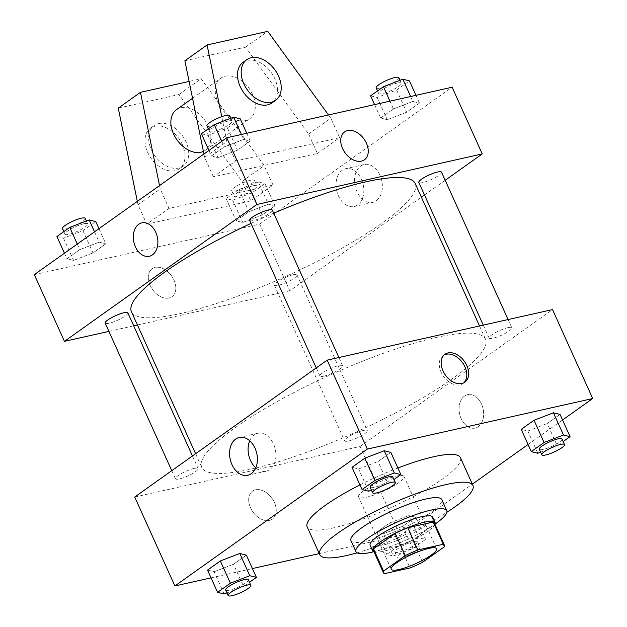 <?xml version="1.0" encoding="UTF-8"?>
<svg xmlns="http://www.w3.org/2000/svg" width="627" height="627" viewBox="0 0 627 627"><rect width="100%" height="100%" fill="white"/><g stroke="black" fill="none" stroke-linecap="round" stroke-linejoin="round"><path stroke-width="0.47" stroke-dasharray="3.13 2.35" d="M396.076 476.167A24.908 5.016 -24.3 0 1 403.976 476.442A24.908 5.016 -24.3 0 1 383.34 491.27A24.908 5.016 -24.3 0 1 358.573 496.945A24.908 5.016 -24.3 0 1 370.8 486.325A24.908 5.016 -24.3 0 1 396.076 476.167M422.551 562.317L412.511 540.074L434.229 524.634L444.269 546.869M434.354 522.965A33.45 6.74 -24.3 0 1 434.229 524.634M412.511 540.074A33.45 6.74 -24.3 0 1 399.924 545.725L409.972 567.96M373.378 550.498A33.45 6.74 -24.3 0 0 374.499 551.423L399.924 545.725M373.982 551.846A34.25 6.897 155.7 0 0 397.643 546.791A34.25 6.897 155.7 0 0 427.7 531.382A34.25 6.897 155.7 0 0 434.966 524.313M432.575 517.079A34.25 6.897 -24.3 0 1 425.192 525.826A34.25 6.897 -24.3 0 1 391.851 542.433A34.25 6.897 -24.3 0 1 370.142 545.263M374.499 551.423L384.539 573.666M373.747 551.76A49.815 10.032 155.7 0 0 435.06 524.07M350.932 540.552A49.815 10.032 155.7 0 0 382.509 536.438A49.815 10.032 155.7 0 0 431.008 512.275A49.815 10.032 155.7 0 0 441.737 499.547M357.1 552.818A84.073 16.929 155.7 0 0 446.863 512.29M460.406 457.655A84.073 16.929 -24.3 0 1 442.294 479.13A84.073 16.929 -24.3 0 1 360.454 519.908A84.073 16.929 -24.3 0 1 307.159 526.852M359.953 484.906A84.073 16.929 -24.3 0 1 397.894 468.008M383.324 533.773L402.738 526.296L415.552 517.181L408.961 515.535L389.555 523.012L376.733 532.135L383.324 533.773L402.738 526.296L415.552 517.181L408.961 515.535L389.555 523.012L376.733 532.135L383.324 533.773L393.364 556.008L412.778 548.539L425.592 539.416L419.001 537.778L399.595 545.255L386.773 554.37L393.364 556.008M224.168 593.965L214.128 571.73L207.537 570.092L214.128 571.73L233.534 564.253L246.356 555.138L233.534 564.253L243.574 586.496L249.491 582.287M211.04 577.859L252.422 568.571M319.237 553.586L400.245 535.411L472.358 484.122M528.052 444.512L562.544 419.98M537.841 453.25L527.801 431.015L521.209 429.37L527.801 431.015L547.214 423.538L560.036 414.423L547.214 423.538L557.254 445.773L563.171 441.565M368.645 491.207L358.605 468.972L352.013 467.327L358.605 468.972L378.018 461.496L390.84 452.38L378.018 461.496L388.058 483.731L393.975 479.522M134.719 497.023L360.086 446.463L400.245 535.411M360.086 446.463L552.528 309.589M481.544 404.141A17.125 12.007 -102.6 0 0 467.617 394.673A17.125 12.007 -102.6 0 0 459.654 414.008A17.125 12.007 -102.6 0 0 475.117 428.092A17.125 12.007 -102.6 0 0 481.544 404.141A17.125 12.007 -102.6 0 0 467.617 394.673A17.125 12.007 -102.6 0 0 459.654 414.008A17.125 12.007 -102.6 0 0 475.109 428.092A17.125 12.007 -102.6 0 0 481.536 404.141M436.141 337.498A155.684 31.35 -24.3 0 1 485.51 339.238A155.684 31.35 -24.3 0 1 356.52 431.878A155.684 31.35 -24.3 0 1 201.729 467.374A155.684 31.35 -24.3 0 1 278.161 400.998A155.684 31.35 -24.3 0 1 436.141 337.498M194.182 468.4A12.454 2.508 -24.3 0 1 198.132 468.534A12.454 2.508 -24.3 0 1 187.818 475.948A12.454 2.508 -24.3 0 1 175.435 478.785A12.454 2.508 -24.3 0 1 181.548 473.479A12.454 2.508 -24.3 0 1 194.182 468.4M363.386 430.443A12.454 2.508 -24.3 0 1 367.336 430.584A12.454 2.508 -24.3 0 1 357.014 437.991A12.454 2.508 -24.3 0 1 344.631 440.828A12.454 2.508 -24.3 0 1 350.744 435.522A12.454 2.508 -24.3 0 1 363.386 430.443M507.862 327.678A12.454 2.508 -24.3 0 1 511.812 327.819A12.454 2.508 -24.3 0 1 501.49 335.233A12.454 2.508 -24.3 0 1 489.107 338.071A12.454 2.508 -24.3 0 1 495.228 332.765A12.454 2.508 -24.3 0 1 507.862 327.678M323.861 376.169A12.454 2.508 155.7 0 0 336.503 371.09A12.454 2.508 155.7 0 0 342.616 365.776A12.454 2.508 155.7 0 0 330.233 368.613A12.454 2.508 155.7 0 0 319.911 376.028A12.454 2.508 155.7 0 0 323.861 376.169M269.367 520.386A17.125 11.717 54.6 0 0 272.384 519.054A17.125 11.717 54.6 0 0 272.008 498.308A17.125 11.717 54.6 0 0 252.532 491.145A17.125 11.717 54.6 0 0 251.623 509.876A17.125 11.717 54.6 0 0 269.367 520.386A17.125 11.717 54.6 0 0 272.392 519.054A17.125 11.717 54.6 0 0 272.016 498.3A17.125 11.717 54.6 0 0 252.54 491.137A17.125 11.717 54.6 0 0 251.623 509.876A17.125 11.717 54.6 0 0 269.367 520.386M463.847 382.776A17.125 11.717 -125.4 0 1 462.961 383.505A17.125 11.717 -125.4 0 1 443.493 376.341A17.125 11.717 -125.4 0 1 443.117 355.595A17.125 11.717 -125.4 0 1 444.096 355M249.711 440.757A19.39 13.59 77.4 0 1 257.76 433.304A19.39 13.59 77.4 0 1 273.529 444.034A19.39 13.59 77.4 0 1 266.248 471.143A19.39 13.59 77.4 0 1 255.785 467.852M415.231 183.578A155.684 31.35 -24.3 0 1 286.241 276.217A155.684 31.35 -24.3 0 1 131.443 311.705M250.996 223.408A155.684 31.35 -24.3 0 1 273.733 213.211M249.624 220.367A12.454 2.508 155.7 0 0 253.574 220.508A12.454 2.508 155.7 0 0 266.216 215.422A12.454 2.508 155.7 0 0 272.33 210.116M293.099 274.783A12.454 2.508 -24.3 0 1 297.049 274.916A12.454 2.508 -24.3 0 1 286.727 282.33A12.454 2.508 -24.3 0 1 274.344 285.167A12.454 2.508 -24.3 0 1 280.457 279.861A12.454 2.508 -24.3 0 1 293.099 274.783M441.526 172.159A12.454 2.508 -24.3 0 1 431.211 179.573A12.454 2.508 -24.3 0 1 418.828 182.41M127.853 312.873A12.454 2.508 -24.3 0 1 117.531 320.287A12.454 2.508 -24.3 0 1 105.148 323.124M108.879 331.385L133.692 325.821M137.438 324.982L289.799 290.803L421.383 197.207M424.503 194.989L445.194 180.278M379.97 175.254A19.39 13.59 -102.6 0 0 364.209 164.525A19.39 13.59 -102.6 0 0 355.188 186.423A19.39 13.59 -102.6 0 0 372.697 202.364A19.39 13.59 -102.6 0 0 379.97 175.254M34.313 274.642L259.68 224.09L289.799 290.803M259.68 224.09L452.122 87.216M361.458 179.408A19.39 13.59 77.4 0 1 354.177 206.518A19.39 13.59 77.4 0 1 336.675 190.577A19.39 13.59 77.4 0 1 345.689 168.679A19.39 13.59 77.4 0 1 361.458 179.408M150.135 285.395A17.125 11.717 54.6 0 0 171.978 296.681A17.125 11.717 54.6 0 0 171.602 275.927A17.125 11.717 54.6 0 0 152.126 268.764A17.125 11.717 54.6 0 0 150.135 285.395A17.125 11.717 -125.4 0 1 152.134 268.764A17.125 11.717 -125.4 0 1 171.61 275.927A17.125 11.717 -125.4 0 1 171.986 296.673A17.125 11.717 -125.4 0 1 150.143 285.395M149.344 256.271L149.344 256.271A17.125 12.007 -102.6 0 0 157.306 236.935A17.125 12.007 -102.6 0 0 141.851 222.851A17.125 12.007 -102.6 0 0 141.843 222.851L141.851 222.851M344.576 131.897L344.568 131.897A17.125 11.717 54.6 0 0 344.944 152.643A17.125 11.717 54.6 0 0 364.42 159.807L364.42 159.807M268.395 204.214L248.982 211.691L236.16 220.806L242.751 222.452L262.164 214.975L274.987 205.852L268.395 204.214L248.982 211.691L236.16 220.806L242.751 222.452L262.164 214.975L274.987 205.852L268.395 204.214L258.355 181.979L238.942 189.448L226.12 198.571L232.711 200.209L252.125 192.732L264.947 183.617L258.355 181.979M99.199 242.171L79.786 249.648L66.964 258.763L73.555 260.409L92.968 252.932L105.791 243.809L99.199 242.171L79.786 249.648L66.964 258.763L73.555 260.409L92.968 252.932L105.791 243.809L99.199 242.171L94.52 231.818M243.676 139.413L224.262 146.883L211.448 156.005L218.039 157.643L237.445 150.166L250.267 141.051L243.676 139.413L224.262 146.883L211.448 156.005L218.039 157.643L237.445 150.166L250.267 141.051L243.676 139.413L241.45 134.476M412.872 101.456L393.466 108.926L380.644 118.048L387.235 119.686L406.649 112.209L419.463 103.094L412.872 101.456L393.466 108.926L380.644 118.048L387.235 119.686L406.649 112.209L419.463 103.094L412.872 101.456L410.646 96.519M118.268 108.134L178.938 94.52L242.03 181.391L250.816 200.852L273.019 185.059L169 208.391L146.796 224.184L138.011 204.723L137.329 201.377M250.816 200.852L146.796 224.184M184.879 60.756L245.557 47.143L308.641 134.013L317.427 153.466L213.415 176.806L235.619 161.014L226.833 141.553L221.739 116.646M317.427 153.466L339.63 137.674L235.619 161.014M203.414 151.413A24.908 17.047 54.6 0 0 205.327 150.308A24.908 17.047 54.6 0 0 204.778 120.133A24.908 17.047 54.6 0 0 176.453 109.709M273.019 185.059L264.233 165.599L201.142 78.728L189.103 81.432M159.532 185.584L160.214 188.931L169 208.391M245.337 120.658A24.908 17.047 -125.4 0 1 219.528 105.375A24.908 17.047 -125.4 0 1 220.861 78.124A24.908 17.047 -125.4 0 1 225.258 76.188A24.908 17.047 -125.4 0 1 251.066 91.471A24.908 17.047 -125.4 0 1 249.734 118.722A24.908 17.047 -125.4 0 1 245.337 120.658M213.415 176.806L204.629 157.346L203.94 153.999M243.064 62.332A24.908 17.047 -125.4 0 1 274.838 78.743A24.908 17.047 -125.4 0 1 271.938 102.93M328.477 114.953L330.844 118.221L339.63 137.674M158.647 123.566A24.908 17.047 -125.4 0 1 186.023 141.914A24.908 17.047 -125.4 0 1 183.123 166.1A24.908 17.047 -125.4 0 1 154.798 155.684A24.908 17.047 -125.4 0 1 154.25 125.502A24.908 17.047 -125.4 0 1 158.647 123.566M182.316 144.547A24.908 17.047 54.6 0 0 150.543 128.135A24.908 17.047 54.6 0 0 151.091 158.31A24.908 17.047 54.6 0 0 179.424 168.734A24.908 17.047 54.6 0 0 182.316 144.547M242.03 181.391L264.233 165.599M178.938 94.52L201.142 78.728M245.557 47.143L267.76 31.35M308.641 134.013L330.844 118.221M138.011 204.723L160.214 188.931M204.629 157.346L226.833 141.553M371.435 490.134L388.058 483.731M392.815 476.967A12.454 2.508 -24.3 0 1 382.501 484.373A12.454 2.508 -24.3 0 1 370.118 487.218M358.605 468.972L378.018 461.496M226.95 592.891L243.574 586.496M248.339 579.724A12.454 2.508 -24.3 0 1 238.017 587.138A12.454 2.508 -24.3 0 1 225.634 589.976M214.128 571.73L233.534 564.253M540.631 452.177L557.254 445.773M562.011 439.01A12.454 2.508 -24.3 0 1 551.697 446.416A12.454 2.508 -24.3 0 1 539.314 449.261M527.801 431.015L547.214 423.538M413.585 541.626A12.454 2.508 -24.3 0 1 417.535 541.767A12.454 2.508 -24.3 0 1 407.213 549.181A12.454 2.508 -24.3 0 1 394.83 552.019A12.454 2.508 -24.3 0 1 400.951 546.713A12.454 2.508 -24.3 0 1 413.585 541.626M402.738 526.296L412.778 548.539M415.552 517.181L425.592 539.416M408.961 515.535L419.001 537.778M389.555 523.012L399.595 545.255M376.733 532.135L386.773 554.37M416.093 547.191A12.454 2.508 -24.3 0 1 420.043 547.324A12.454 2.508 -24.3 0 1 409.729 554.738A12.454 2.508 -24.3 0 1 397.346 557.575A12.454 2.508 -24.3 0 1 403.459 552.269A12.454 2.508 -24.3 0 1 416.093 547.191M201.408 133.763L207.999 135.408L227.405 127.932L240.227 118.816M228.22 121.027A12.454 2.508 -24.3 0 1 232.17 121.168A12.454 2.508 -24.3 0 1 221.848 128.574A12.454 2.508 -24.3 0 1 209.465 131.419A12.454 2.508 -24.3 0 1 215.578 126.105A12.454 2.508 -24.3 0 1 228.22 121.027M207.999 135.408L218.039 157.643M227.405 127.932L237.445 150.166M246.764 133.285L250.267 141.051M221.754 141.326L224.262 146.883M208.932 150.449L211.448 156.005M229.654 115.603A12.454 2.508 -24.3 0 1 219.34 123.017A12.454 2.508 -24.3 0 1 206.957 125.855M56.924 236.528L63.515 238.166L82.929 230.689L95.751 221.574M83.736 223.784A12.454 2.508 -24.3 0 1 87.686 223.925A12.454 2.508 -24.3 0 1 77.372 231.339A12.454 2.508 -24.3 0 1 64.989 234.177A12.454 2.508 -24.3 0 1 71.102 228.863A12.454 2.508 -24.3 0 1 83.736 223.784M63.515 238.166L73.555 260.409M82.929 230.689L92.968 252.932M98.948 228.667L105.791 243.809M77.278 244.083L79.786 249.648M64.456 253.206L66.964 258.763M85.178 218.368A12.454 2.508 -24.3 0 1 74.856 225.775A12.454 2.508 -24.3 0 1 62.473 228.612M370.604 95.806L377.195 97.451L396.609 89.974L409.423 80.859M397.416 83.07A12.454 2.508 -24.3 0 1 401.366 83.211A12.454 2.508 -24.3 0 1 391.044 90.617A12.454 2.508 -24.3 0 1 378.661 93.462A12.454 2.508 -24.3 0 1 384.774 88.148A12.454 2.508 -24.3 0 1 397.416 83.07M377.195 97.451L387.235 119.686M396.609 89.974L406.649 112.209M415.96 95.328L419.463 103.094M389.955 101.159L393.466 108.926M374.578 104.607L380.644 118.048M398.858 77.646A12.454 2.508 -24.3 0 1 388.536 85.06A12.454 2.508 -24.3 0 1 376.153 87.898M252.932 185.827A12.454 2.508 -24.3 0 1 256.882 185.968A12.454 2.508 -24.3 0 1 246.568 193.382A12.454 2.508 -24.3 0 1 234.184 196.22A12.454 2.508 -24.3 0 1 240.298 190.906A12.454 2.508 -24.3 0 1 252.932 185.827M232.711 200.209L242.751 222.452M252.125 192.732L262.164 214.975M264.947 183.617L274.987 205.852M238.942 189.448L248.982 211.691M226.12 198.571L236.16 220.806M250.424 180.27A12.454 2.508 -24.3 0 1 254.374 180.411A12.454 2.508 -24.3 0 1 244.06 187.818A12.454 2.508 -24.3 0 1 231.669 190.663A12.454 2.508 -24.3 0 1 237.79 185.349A12.454 2.508 -24.3 0 1 250.424 180.27M436.611 548.719L403.976 476.442M391.201 569.214L358.573 496.945M462.961 383.505L464.826 382.18M443.117 355.595L444.982 354.271M257.76 433.304L239.248 437.458M266.248 471.143L247.736 475.297M195.577 453.736L201.729 467.374M479.522 325.969L485.51 339.238M342.616 365.776L338.886 357.515M319.911 376.028L316.243 367.908M274.344 285.167L344.631 440.828M297.049 274.916L367.336 430.584M483.268 325.131L489.107 338.071M508.082 319.558L511.812 327.819M171.767 470.665L175.435 478.785M192.45 455.954L198.132 468.534M364.209 164.525L345.689 168.679M372.697 202.364L354.177 206.518M205.327 150.308L249.734 118.722M192.552 98.259L220.861 78.124M179.424 168.734L183.123 166.1M150.543 128.135L154.25 125.502M394.83 552.019L397.346 557.575M417.535 541.767L420.043 547.324M208.305 128.856L209.465 131.419M230.846 118.244L232.17 121.168M63.829 231.614L64.989 234.177M86.369 221.002L87.686 223.925M377.509 90.899L378.661 93.462M400.05 80.287L401.366 83.211M231.669 190.663L234.184 196.22M254.374 180.411L256.882 185.968"/><path stroke-width="0.94" d="M428.711 548.437A24.908 5.016 -24.3 0 1 436.611 548.719A24.908 5.016 -24.3 0 1 415.967 563.54A24.908 5.016 -24.3 0 1 391.201 569.214A24.908 5.016 -24.3 0 1 403.435 558.594A24.908 5.016 -24.3 0 1 428.711 548.437M405.261 555.616L383.544 571.064A33.45 6.74 -24.3 0 0 383.418 572.733A33.45 6.74 -24.3 0 0 384.539 573.666L409.972 567.96A33.45 6.74 -24.3 0 0 422.551 562.317L444.269 546.869A33.45 6.74 -24.3 0 0 444.394 545.2A33.45 6.74 -24.3 0 0 443.273 544.267L417.841 549.973A33.45 6.74 -24.3 0 0 405.261 555.616L395.222 533.381L373.504 548.829L383.544 571.064M443.273 544.267L433.233 522.032L407.801 527.738L417.841 549.973M433.233 522.032A33.45 6.74 -24.3 0 1 434.354 522.965L444.394 545.2M383.418 572.733L373.378 550.498A33.45 6.74 -24.3 0 1 373.504 548.829M395.222 533.381A33.45 6.74 -24.3 0 1 407.801 527.738M434.966 524.313A34.25 6.897 155.7 0 0 435.083 522.636A34.25 6.897 155.7 0 0 401.029 530.442A34.25 6.897 155.7 0 0 372.65 550.827A34.25 6.897 155.7 0 0 373.982 551.846M372.65 550.827L370.142 545.263A34.25 6.897 -24.3 0 1 386.953 530.661A34.25 6.897 -24.3 0 1 421.712 516.695A34.25 6.897 -24.3 0 1 432.575 517.079L435.083 522.636M435.06 524.07A49.815 10.032 155.7 0 0 436.024 523.388A49.815 10.032 155.7 0 0 446.761 510.668A49.815 10.032 155.7 0 0 397.228 522.025A49.815 10.032 155.7 0 0 355.948 551.674A49.815 10.032 155.7 0 0 373.747 551.76M446.761 510.668L441.737 499.547A49.815 10.032 155.7 0 0 392.204 510.911A49.815 10.032 155.7 0 0 350.932 540.552L355.948 551.674M446.863 512.29A84.073 16.929 155.7 0 0 454.841 506.929A84.073 16.929 155.7 0 0 472.954 485.455A84.073 16.929 155.7 0 0 389.367 504.617A84.073 16.929 155.7 0 0 319.715 554.644A84.073 16.929 155.7 0 0 357.1 552.818M319.715 554.644L307.159 526.852A84.073 16.929 -24.3 0 1 359.953 484.906M397.894 468.008A84.073 16.929 -24.3 0 1 433.743 456.722A84.073 16.929 -24.3 0 1 460.406 457.655L472.954 485.455M249.491 582.287L256.396 577.373L246.356 555.138L239.765 553.492L220.351 560.969L207.537 570.092L217.577 592.327L224.168 593.965L226.95 592.891M562.544 419.98L592.687 398.537L367.32 449.097L174.878 585.971L211.04 577.859M252.422 568.571L319.237 553.586M472.358 484.122L528.052 444.512M563.171 441.565L570.076 436.658L560.036 414.423L553.445 412.778L534.032 420.255L521.209 429.37L531.249 451.612L537.841 453.25L540.631 452.177M393.975 479.522L400.88 474.615L390.84 452.38L384.249 450.735L364.836 458.212L352.013 467.327L362.053 489.569L368.645 491.207L371.435 490.134M174.878 585.971L134.719 497.023L327.161 360.149L552.528 309.589L592.687 398.537M327.161 360.149L367.32 449.097M255.009 448.187A19.39 13.59 77.4 0 1 247.736 475.297A19.39 13.59 77.4 0 1 230.227 459.356A19.39 13.59 77.4 0 1 239.248 437.458A19.39 13.59 77.4 0 1 255.009 448.187M447.999 352.938A17.125 11.717 -125.4 0 1 465.743 363.448A17.125 11.717 -125.4 0 1 464.826 382.18A17.125 11.717 -125.4 0 1 445.358 375.017A17.125 11.717 -125.4 0 1 444.982 354.271A17.125 11.717 -125.4 0 1 447.999 352.938M444.096 355A17.125 11.717 -125.4 0 1 446.134 354.263A17.125 11.717 -125.4 0 1 463.447 364.052A17.125 11.717 -125.4 0 1 463.847 382.776M255.785 467.852A19.39 13.59 77.4 0 1 249.711 440.757M273.733 213.211A155.684 31.35 -24.3 0 1 365.854 181.838A155.684 31.35 -24.3 0 1 415.231 183.578L479.522 325.969M195.577 453.736L131.443 311.705A155.684 31.35 -24.3 0 1 250.996 223.408M338.886 357.515L272.33 210.116A12.454 2.508 155.7 0 0 259.946 212.953A12.454 2.508 155.7 0 0 249.624 220.367L316.243 367.908M483.268 325.131L418.828 182.41A12.454 2.508 -24.3 0 1 424.941 177.096A12.454 2.508 -24.3 0 1 437.575 172.017A12.454 2.508 -24.3 0 1 441.526 172.159L508.082 319.558M171.767 470.665L105.148 323.124A12.454 2.508 -24.3 0 1 111.261 317.818A12.454 2.508 -24.3 0 1 123.903 312.732A12.454 2.508 -24.3 0 1 127.853 312.873L192.45 455.954M445.194 180.278L482.241 153.928L256.874 204.48L64.432 341.354L108.879 331.385M133.692 325.821L137.438 324.982M421.383 197.207L424.503 194.989M256.874 204.48L226.755 137.775L452.122 87.216L482.241 153.928M226.755 137.775L34.313 274.642L64.432 341.354M141.843 222.851A17.125 12.007 -102.6 0 0 138.692 224.278A17.125 12.007 77.4 0 1 141.843 222.851A17.125 12.007 77.4 0 1 157.306 236.935A17.125 12.007 77.4 0 1 149.344 256.271A17.125 12.007 77.4 0 1 134.539 244.546A17.125 12.007 77.4 0 1 138.692 224.278A17.125 12.007 -102.6 0 0 134.539 244.546A17.125 12.007 -102.6 0 0 149.344 256.271M364.42 159.807A17.125 11.717 54.6 0 0 366.411 143.175A17.125 11.717 -125.4 0 1 364.42 159.807A17.125 11.717 -125.4 0 1 344.952 152.643A17.125 11.717 -125.4 0 1 344.576 131.897A17.125 11.717 -125.4 0 1 366.419 143.175A17.125 11.717 54.6 0 0 344.568 131.897M192.552 98.259L176.453 109.709A24.908 17.047 54.6 0 0 175.121 136.96A24.908 17.047 54.6 0 0 200.93 152.243A24.908 17.047 54.6 0 0 203.414 151.413M189.103 81.432L140.472 92.341L159.532 185.584M203.94 153.999L184.879 60.756L207.082 44.964L267.76 31.35L328.477 114.953M275.645 100.296L271.938 102.93A24.908 17.047 -125.4 0 1 243.613 92.506A24.908 17.047 -125.4 0 1 243.064 62.332L246.764 59.698A24.908 17.047 -125.4 0 1 278.537 76.11A24.908 17.047 -125.4 0 1 275.645 100.296A24.908 17.047 -125.4 0 1 247.312 89.88A24.908 17.047 -125.4 0 1 246.764 59.698M221.739 116.646L207.082 44.964M137.329 201.377L118.268 108.134L140.472 92.341M400.88 474.615L394.289 472.97L374.875 480.447L362.053 489.569M372.626 492.775L370.118 487.218A12.454 2.508 -24.3 0 1 376.231 481.904A12.454 2.508 -24.3 0 1 388.865 476.826A12.454 2.508 -24.3 0 1 392.815 476.967L395.331 482.524A12.454 2.508 -24.3 0 1 385.009 489.938A12.454 2.508 -24.3 0 1 372.626 492.775A12.454 2.508 -24.3 0 1 378.739 487.469A12.454 2.508 -24.3 0 1 391.381 482.382A12.454 2.508 -24.3 0 1 395.331 482.524M390.84 452.38L384.249 450.735L394.289 472.97M384.249 450.735L364.836 458.212L374.875 480.447M364.836 458.212L352.013 467.327M256.396 577.373L249.805 575.735L230.391 583.204L217.577 592.327M228.142 595.532L225.634 589.976A12.454 2.508 -24.3 0 1 231.747 584.67A12.454 2.508 -24.3 0 1 244.389 579.583A12.454 2.508 -24.3 0 1 248.339 579.724L250.847 585.281A12.454 2.508 -24.3 0 1 240.525 592.695A12.454 2.508 -24.3 0 1 228.142 595.532A12.454 2.508 -24.3 0 1 234.263 590.226A12.454 2.508 -24.3 0 1 246.897 585.148A12.454 2.508 -24.3 0 1 250.847 585.281M246.356 555.138L239.765 553.492L249.805 575.735M239.765 553.492L220.351 560.969L230.391 583.204M220.351 560.969L207.537 570.092M570.076 436.658L563.485 435.013L544.071 442.49L531.249 451.612M541.822 454.818L539.314 449.261A12.454 2.508 -24.3 0 1 545.427 443.947A12.454 2.508 -24.3 0 1 558.069 438.869A12.454 2.508 -24.3 0 1 562.011 439.01L564.527 444.567A12.454 2.508 -24.3 0 1 554.205 451.981A12.454 2.508 -24.3 0 1 541.822 454.818A12.454 2.508 -24.3 0 1 547.935 449.512A12.454 2.508 -24.3 0 1 560.577 444.425A12.454 2.508 -24.3 0 1 564.527 444.567M560.036 414.423L553.445 412.778L563.485 435.013M553.445 412.778L534.032 420.255L544.071 442.49M534.032 420.255L521.209 429.37M246.764 133.285L240.227 118.816L233.636 117.171L214.222 124.648L201.408 133.763L208.932 150.449M233.636 117.171L241.45 134.476M214.222 124.648L221.754 141.326M208.305 128.856L206.957 125.855A12.454 2.508 -24.3 0 1 213.07 120.549A12.454 2.508 -24.3 0 1 225.704 115.47A12.454 2.508 -24.3 0 1 229.654 115.603L230.846 118.244M98.948 228.667L95.751 221.574L89.159 219.928L69.746 227.405L56.924 236.528L64.456 253.206M89.159 219.928L94.52 231.818M69.746 227.405L77.278 244.083M63.829 231.614L62.473 228.612A12.454 2.508 -24.3 0 1 68.586 223.306A12.454 2.508 -24.3 0 1 81.228 218.227A12.454 2.508 -24.3 0 1 85.178 218.368L86.369 221.002M415.96 95.328L409.423 80.859L402.832 79.214L383.426 86.691L370.604 95.806L374.578 104.607M402.832 79.214L410.646 96.519M383.426 86.691L389.955 101.159M377.509 90.899L376.153 87.898A12.454 2.508 -24.3 0 1 382.266 82.592A12.454 2.508 -24.3 0 1 394.908 77.513A12.454 2.508 -24.3 0 1 398.858 77.646L400.05 80.287"/></g></svg>
